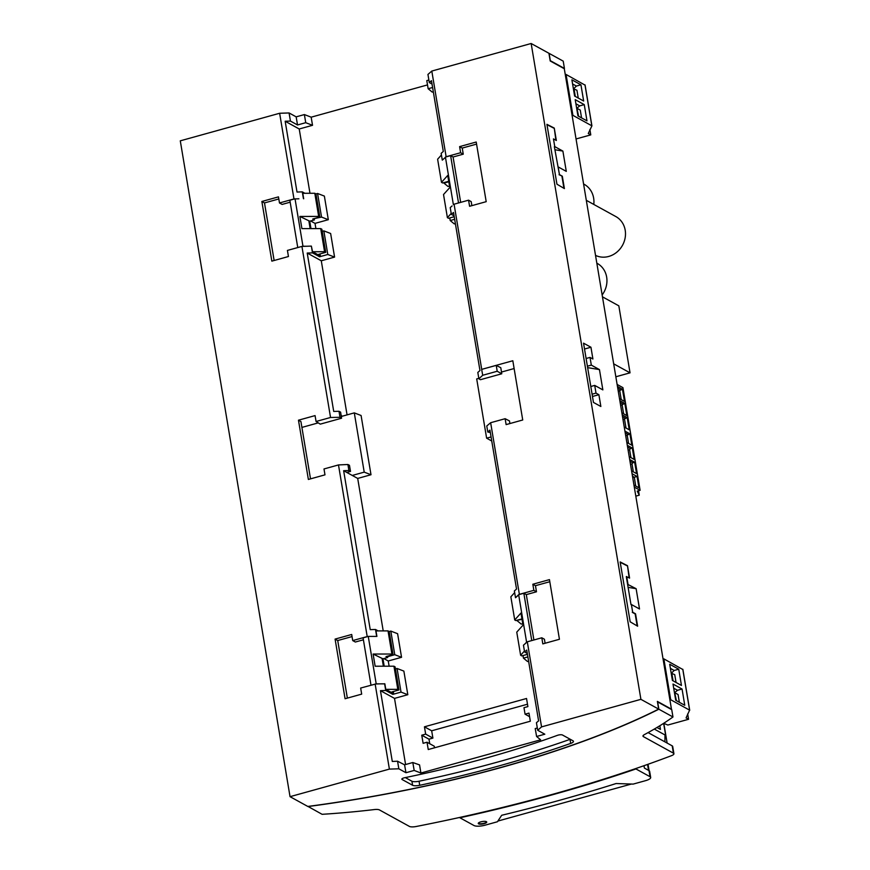 <?xml version="1.0" encoding="UTF-8"?>
<svg xmlns="http://www.w3.org/2000/svg" width="870" height="870" viewBox="0 0 870 870"><rect width="100%" height="100%" fill="white"/><g stroke="black" fill="none" stroke-linecap="round" stroke-linejoin="round"><path stroke-width="1.3" d="M632.675 612.219L631.381 604.509L632.675 612.219L635.546 613.807L637.623 626.204L630.174 621.811L620.158 561.944L627.498 565.696L629.575 578.093L626.302 576.614L627.596 584.325L636.122 588.696L628.107 587.359M531.157 43.5L548.926 53.277L550.221 60.987L564.293 68.73L671.455 709.148L657.383 701.405L658.677 709.115L640.907 699.339L531.157 43.5L431.803 71.057L427.942 74.439L429.301 82.563L431.455 80.671L443.308 151.456L441.155 153.348L442.286 160.124L444.135 158.503L442.286 160.124M347.358 698.11L337.723 640.537L335.091 639.091L345.075 698.74L361.681 694.129L360.658 688.039L376.199 683.863L368.26 636.405L376.906 636.394L372.11 636.405M310.514 478.859L300.922 421.558L298.464 420.199L308.371 479.457L324.988 474.846L323.999 468.952L338.484 464.928L367.205 636.568L352.72 640.581L355.351 642.027L363.399 639.798M337.723 640.537L352.046 636.568M527.307 641.81L523.457 645.192L524.588 651.967L526.741 650.075L538.595 720.882L536.431 722.698L537.693 730.278L541.553 726.896L527.307 641.81L541.803 637.786L542.815 643.887L559.432 639.276L549.448 579.627L532.831 584.238L533.854 590.338L519.368 594.351L490.647 422.722L505.133 418.698L506.122 424.603L522.729 419.992L512.822 360.745L481.719 369.369L454.075 204.2L468.571 200.176L469.582 206.277L486.199 201.666L476.216 142.017L459.61 146.628L460.621 152.728L446.136 156.741L431.803 71.057M545.098 643.256L544.424 639.232L541.803 637.786M564.151 68.654A300.813 86.717 170.5 0 0 564.434 68.447L563.216 61.139L549.111 53.374A427.583 123.268 -9.5 0 1 548.959 53.461M549.111 53.374L550.329 60.682A427.583 123.268 -9.5 0 1 550.177 60.759M632.283 612.328L635.154 613.915L637.166 625.932M370.99 685.168L363.073 637.851L368.26 636.405M631.381 604.509L639.515 608.989L636.122 588.696M501.762 373.785L497.194 371.251L496.248 365.378L500.794 367.727L501.762 373.785L480.447 379.701L478.87 378.776L477.815 372.436L479.968 370.544L453.509 212.465L451.356 214.357L450.225 207.582L452.085 205.951M497.879 821.062L631.359 784.044M517.095 620.245L522.033 619.386M364.215 472.138L371.001 474.737L357.7 478.435L352.274 475.444L364.215 472.138L354.297 412.88L341.301 416.48M541.553 726.896L640.907 699.339M385.769 689.344L397.808 689.334L398.96 689.964L391.913 691.922L393.566 692.824L392.587 693.096L385.769 689.344L384.855 683.853L376.199 683.863M531.755 640.57L523.838 593.253L526.306 594.612L533.897 639.983M556.941 184.201L546.925 124.334L554.266 128.086L556.343 140.483L553.461 138.895L554.755 146.606L562.89 151.086L566.283 171.379L558.149 166.899L559.443 174.609L562.324 176.197L564.391 188.583L556.941 184.201M626.694 576.505L627.988 584.216M599.452 369.598L602.856 389.89L594.721 385.41L596.004 393.12L598.886 394.708L600.855 406.486L593.46 402.418L583.542 343.171L590.947 347.239L592.905 358.995L590.034 357.407L591.317 365.117L599.452 369.598L587.631 367.629M350.523 471.409L349.457 465.298L347.913 464.504L348.913 470.529L350.523 471.409L346.804 472.443L352.274 475.444M527.459 654.327L521.782 655.893L520.63 655.262L524.436 651.043M501.49 372.055L514.126 368.543M584.52 349.022L590.947 347.239M496.248 365.378L481.719 369.369M354.297 412.88L361.083 415.49L371.001 474.737M384.594 683.711L385.725 690.486L392.805 694.38L401.026 692.096L407.812 694.706L403.865 671.096L397.079 668.486L395.437 668.943M392.587 693.096L392.805 694.38M387.433 656.219L387.65 657.513L386.008 656.611L393.055 654.653L389.184 631.522L388.031 630.891L375.992 630.902L376.906 636.394M380.049 683.853L375.699 683.994M591.317 365.117L587.402 366.205M598.886 394.708L592.459 396.481M596.004 393.12L592.078 394.208M590.795 386.497L594.721 385.41M397.808 689.334L393.936 666.202L375.144 666.224L373.11 654.044L391.902 654.022L388.031 630.891M522.75 623.681L521.25 624.105L517.171 620.734M387.52 656.709L394.762 654.697L401.548 657.307L397.601 633.697L390.815 631.087L394.762 654.697M390.815 631.087L389.184 631.544M384.203 666.213L382.963 658.818L373.11 654.044M389.129 666.202L388.248 660.993L383.855 658.568M514.659 592.6L510.853 596.82L514.725 619.951L520.967 613.035L523.011 625.204L516.758 632.131L520.63 655.262M378.102 630.902L375.514 629.478L370.239 629.652L343.639 470.692L346.804 472.443M521.956 618.896L515.877 620.582L514.725 619.951M590.034 357.407L586.108 358.494M630.989 604.617L627.596 584.325M627.498 565.696L629.119 577.843M627.107 565.804L620.212 562.281M393.936 666.202L395.089 666.833L398.96 689.964M481.665 369.424L482.709 375.274L478.87 378.776M497.194 371.251L482.709 375.274M348.913 470.529L343.639 470.692M526.306 594.612L536.486 591.785L535.463 585.684L532.831 584.238M535.463 585.684L549.796 581.715M393.566 692.824L393.349 691.519M298.464 420.199L315.07 415.599L316.06 421.493L330.546 417.48L301.923 246.406L287.426 250.419L288.448 256.519L271.842 261.13L261.859 201.481L278.465 196.87L279.487 202.971L293.973 198.947L279.64 113.263L180.286 140.831L290.036 796.67L307.806 806.446A427.148 123.138 -9.5 0 0 658.677 709.115M318.257 422.874L301.912 427.409M341.149 415.534L342.356 416.197M338.484 464.928L347.913 464.504M405.583 764.534L394.512 698.393L380.451 690.66L385.725 690.486M290.036 796.67L389.39 769.102L398.83 768.797L397.568 761.217L392.294 761.457L380.451 690.66M397.079 668.486L401.026 692.096M509.907 423.559L509.461 420.917L505.133 418.698M490.647 422.722L486.776 425.985L487.776 432.009L489.93 430.117L516.53 589.066L514.377 590.958L515.519 597.733L518.65 594.688L526.589 642.147L525.306 643.561M297.518 124.965L305.74 122.692L312.526 125.302L299.226 128.988L285.164 121.245L290.439 121.082L297.518 124.965L296.159 116.852L289.079 112.959L290.439 121.082M553.461 138.895L554.755 146.606M428.877 80.04L426.789 80.616L428.149 88.729L432.597 87.5M536.486 591.785L533.854 590.338M517.367 596.113L515.519 597.733M518.65 594.688L519.368 594.351M615.84 376.775L630.043 372.838L613.676 363.834M444.135 158.503L446.136 156.741M352.72 640.581L351.697 634.48L335.091 639.091M389.39 769.102L375.144 684.016M320.116 253.909L319.573 256.77L327.794 254.486L323.847 230.876L330.633 233.486L334.58 257.096L321.28 260.782L307.219 253.05L333.721 411.445L339.006 411.271L340.007 417.296L330.546 417.48M307.219 253.05L312.493 252.876L311.362 246.101L301.923 246.406M563.977 68.556L550.21 60.943M433.314 91.785L432.216 92.09L428.149 88.729M432.02 84.053L429.301 82.563M367.205 636.568L367.76 636.546M375.514 629.478L376.656 636.253M528.601 661.2L527.503 661.504L523.435 658.144L527.883 656.904M527.307 653.468L524.588 651.967M523 655.556L523.435 658.144M383.376 666.213L382.18 659.036M293.973 198.947L298.878 198.795M304.87 193.292L302.292 191.868L303.423 198.643M302.292 191.868L297.007 192.042L285.164 121.245M289.079 112.959L279.64 113.263M309.981 193.281L299.226 128.988M630.043 372.838L618.831 305.838L602.464 296.833M393.055 654.653L391.902 654.022M420.906 773.028L419.558 764.904L412.815 762.522L404.583 764.806L405.964 772.723L414.185 770.439L420.906 773.028L540.629 739.815L536.594 736.488L544.827 734.204L537.693 730.278M412.815 762.522L414.185 770.439M550.329 60.682L564.434 68.447M412.597 785.273L402.092 779.498A3.436 0.99 170.5 0 1 401.831 779.194A3.436 0.99 170.5 0 1 404.626 777.736A384.605 110.881 170.5 0 0 557.376 735.357A3.436 0.99 170.5 0 1 562.477 735.009L572.971 740.783A6.449 1.86 170.5 0 1 573.461 741.349A6.449 1.86 170.5 0 1 570.676 743.426A420.699 121.289 170.5 0 1 419.721 785.295A6.449 1.86 170.5 0 1 412.597 785.273L411.912 781.216A6.449 1.86 170.5 0 0 419.046 781.238A420.699 121.289 170.5 0 0 570.002 739.369A6.449 1.86 170.5 0 0 570.231 739.282M398.83 768.797L405.964 772.723M387.65 657.513L382.963 658.818M383.213 630.891L357.7 478.435M394.512 698.393L407.812 694.706M519.14 594.558L523.838 593.253M643.996 765.709L644.398 768.079L648.998 770.613A8.591 2.479 170.5 0 1 649.651 771.364L650.673 777.454A8.591 2.479 170.5 0 1 645.486 780.684L633.164 784.098L616.101 783.533A582.28 167.867 170.5 0 1 501.685 815.277L497.433 821.748L485.112 825.173A8.591 2.479 170.5 0 1 473.998 825.532L459.915 817.778A558.649 161.048 170.5 0 0 635.937 768.949L635.861 768.536M427.507 84.912L311.166 117.178L304.38 114.568L305.74 122.692M304.38 114.568L296.159 116.852M311.166 117.178L312.526 125.302M388.248 660.993L401.548 657.307M669.922 699.958L670.705 699.741L689.616 710.148L686.071 717.913L688.572 719.283L667.845 725.036L663.669 723.318M663.081 659.079L663.864 658.862L670.705 699.741M663.625 723.351L665.691 735.389L664.984 735.77L664.908 741.849M667.127 743.067L663.832 723.383M665.626 735.313L654.294 729.071M682.819 669.508L663.864 658.862M669.693 664.234L678.741 669.215L681.449 685.451L672.412 680.471L669.693 664.234M673.01 684.059L682.058 689.029L684.766 705.276L675.729 700.296L673.01 684.059M670.379 668.367L674.196 670.476L671.499 673.097M674.196 670.476L678.741 669.215M676.044 682.471L674.739 674.652L671.194 673.184M673.086 680.84L671.77 673.021M674.467 692.803L677.512 690.291L673.695 688.192M677.512 690.291L682.058 689.029M676.403 700.665L674.772 692.966M679.361 702.297L678.056 694.521L675.098 692.89M688.572 719.283L687.67 713.9M659.841 725.732L660.461 729.419L656.959 727.494M572.123 115.558L572.906 115.34L591.915 125.856L588.272 133.501L590.774 134.883L576.049 138.961M565.282 74.668L566.065 74.45L572.906 115.34M585.021 85.108L566.065 74.45M571.894 79.823L580.942 84.803L583.661 101.04L574.613 96.059L571.894 79.823M575.211 99.648L584.259 104.628L586.978 120.865L577.93 115.884L575.211 99.648M572.59 83.966L576.408 86.065L573.7 88.697M576.408 86.065L580.942 84.803M578.245 98.06L576.94 90.241L573.395 88.773M575.287 96.439L573.982 88.609M576.679 108.391L579.725 105.879L575.907 103.78M579.725 105.879L584.259 104.628M578.604 116.254L576.973 108.554M581.562 117.885L580.268 110.109L577.299 108.478M590.774 134.883L589.882 129.499M634.306 487.113L640.113 490.321L622.931 387.639L617.124 384.442M640.113 490.321L637.231 491.115L639.254 495.182L635.818 496.139M620.625 405.387L624.834 403.419L619.842 400.678M624.834 403.419L626.868 415.599L621.876 412.848M618.255 391.185L622.452 389.216L617.461 386.465M622.452 389.216L624.486 401.385L619.505 398.645M623.007 419.59L627.205 417.622L622.213 414.881M627.205 417.622L629.249 429.802L624.258 427.05M629.217 456.685L634.197 459.425L632.305 448.061L627.313 445.32M625.726 435.826L629.923 433.858L624.932 431.118M629.923 433.858L631.827 445.222L626.835 442.471M631.587 470.887L636.579 473.628L634.676 462.264L629.684 459.523M632.479 476.216L634.317 477.228L637.057 476.466L632.066 473.726M637.057 476.466L638.961 487.831L633.969 485.09M622.876 403.963L620.136 402.462M622.159 405.105L623.616 413.805M619.777 390.891L621.234 399.602M620.495 389.76L617.765 388.248M624.54 419.307L625.998 428.007M625.247 418.165L622.518 416.665M627.607 447.104L630.348 448.605L629.63 449.746L628.096 450.029M630.348 448.605L632.305 448.061M629.63 449.746L630.946 457.642M627.248 435.544L628.575 443.428M627.966 434.402L625.236 432.89M629.989 461.307L632.718 462.807L634.676 462.264M632.718 462.807L632.011 463.949L633.327 471.844M632.011 463.949L630.478 464.232M634.317 477.228L635.709 486.047M632.718 477.63L634.252 477.336M639.254 495.182L638.515 490.756M405.322 777.584L411.912 781.216M537.312 727.994L535.224 728.571L536.594 736.488M455.369 223.59L454.27 223.894L450.203 220.534L454.651 219.294M449.518 186.071L448.017 186.484L443.95 183.124L448.8 181.776M315.951 193.934L317.583 193.477L324.369 196.087L328.316 219.697L315.016 223.383L310.623 220.958M315.897 228.592L315.016 223.383M347.065 414.892L321.28 260.782M525.067 714.183L523.979 707.691L527.894 706.614L526.535 698.49L424.44 726.809L425.658 734.117L421.754 735.204L423.114 743.317L427.018 742.23L428.247 749.538L530.341 721.219L528.982 713.106L525.067 714.183L529.569 716.673M397.568 761.217L404.583 764.806M586.315 200.317L615.819 216.554A21.913 19.716 118.8 0 1 625.128 229.8A21.913 19.716 118.8 0 1 617.2 251.854A21.913 19.716 118.8 0 1 595.526 255.388M596.831 263.175L597.266 263.414A21.913 19.716 118.8 0 1 602.149 294.963M583.574 183.972L584.161 184.299A22.131 19.912 118.8 0 1 593.786 204.428M434.521 747.798L434.26 746.221L427.018 742.23M429.747 743.73L428.986 739.185L432.901 738.097L431.672 730.789L527.492 704.211M421.754 735.204L428.986 739.185M425.658 734.117L432.901 738.097M424.44 726.809L431.672 730.789M554.875 149.749L562.89 151.086M490.354 432.586L487.776 432.009M339.006 411.271L340.605 412.152L341.584 418.22L320.269 424.136L316.06 421.493M559.443 174.609L554.364 146.715M554.266 128.086L555.897 140.233M553.875 128.194L546.98 124.671M491.082 436.947L486.624 438.175L476.706 378.928L478.804 378.341M562.324 176.197L559.051 174.718M563.945 188.322L561.933 176.305M468.571 200.176L471.203 201.623L471.866 205.646M460.665 202.373L453.074 157.002L463.253 154.175L460.621 152.728M463.253 154.175L462.242 148.074L476.564 144.105M454.075 215.858L451.356 214.357M445.418 157.078L453.357 204.537M458.523 202.96L450.606 155.643L445.908 156.948M453.074 157.002L450.606 155.643M441.427 154.99L437.621 159.21L441.492 182.341L447.735 175.425L449.779 187.594L443.526 194.521L447.397 217.652L451.204 213.433M441.492 182.341L442.645 182.972L448.724 181.286M454.227 216.706L448.55 218.283L447.397 217.652M462.242 148.074L459.61 146.628M317.583 193.477L321.541 217.087L328.316 219.697M449.768 217.946L450.203 220.534M297.757 247.558L289.84 200.241L294.528 198.936M290.167 202.188L282.119 204.417L279.487 202.971M274.126 260.5L264.491 202.927L278.813 198.958M264.491 202.927L261.859 201.481M306.816 246.243L302.967 246.253L295.028 198.795M319.355 255.486L312.537 251.734L324.575 251.724L320.704 228.592L301.912 228.614L299.878 216.434L318.67 216.412L314.799 193.281L302.76 193.292L303.684 198.784M321.541 217.087L314.2 218.598M327.794 254.486L334.58 257.096M323.847 230.876L322.215 231.333M312.493 252.876L319.573 256.77M311.362 246.101L312.537 251.734M310.971 228.603L309.731 221.208L299.878 216.434M310.144 228.603L308.948 221.426M320.334 255.214L318.692 254.312L325.728 252.354L324.575 251.724M320.704 228.592L321.856 229.223L325.728 252.354M314.799 193.281L315.951 193.912L319.823 217.043L312.776 219.001L314.429 219.903L309.731 221.208M319.823 217.043L318.67 216.412M314.287 219.088L314.429 219.903M341.584 418.22L340.007 417.296M486.624 438.175L491.757 441.003M650.673 777.454A8.591 2.479 170.5 0 0 650.02 776.703L635.937 768.949M657.481 701.992A427.583 123.268 -9.5 0 0 657.644 701.916L671.738 709.67L672.967 716.978A300.813 86.717 170.5 0 1 644.289 734.671A6.449 1.86 170.5 0 0 642.973 736.118A6.449 1.86 170.5 0 0 643.463 736.672L673.423 753.159A6.449 1.86 -9.5 0 1 673.924 753.725A6.449 1.86 -9.5 0 1 671.422 755.693A557.355 160.678 170.5 0 1 416.175 826.5A6.449 1.86 -9.5 0 1 409.389 826.402L379.429 809.916A6.449 1.86 -9.5 0 0 374.307 809.568A300.813 86.717 -9.5 0 1 322.096 814.309L307.969 806.425M657.644 701.916L658.862 709.213A427.583 123.268 -9.5 0 1 307.991 806.544M658.862 709.213L672.967 716.978M657.448 701.764L671.205 709.333M648.096 732.594L672.205 745.862A6.449 1.86 -9.5 0 1 672.695 746.427L673.924 753.725M486.645 821.856A4.296 1.24 -9.5 0 1 483.024 823.509A4.296 1.24 -9.5 0 1 478.522 823.444A4.296 1.24 -9.5 0 1 478.282 823.259M478.587 823.846A4.296 1.24 -9.5 0 1 478.261 823.466A4.296 1.24 -9.5 0 1 481.556 821.682A4.296 1.24 -9.5 0 1 486.406 821.671A4.296 1.24 -9.5 0 1 486.732 822.052A4.296 1.24 -9.5 0 1 483.437 823.846A4.296 1.24 -9.5 0 1 478.587 823.846M682.776 669.258L689.616 710.148M584.977 84.858L591.817 125.737M401.983 778.824L402.092 779.498M419.046 781.238L419.721 785.295M570.002 739.369L570.676 743.426M648.998 770.613L650.02 776.703M647.552 764.447L648.552 770.363M643.256 735.422L643.463 736.672M672.205 745.862L673.423 753.159M663.679 723.318L665.691 735.389M682.874 669.378L689.714 710.268M585.075 84.966L591.915 125.856M648.03 764.273L649.096 770.679"/></g></svg>
